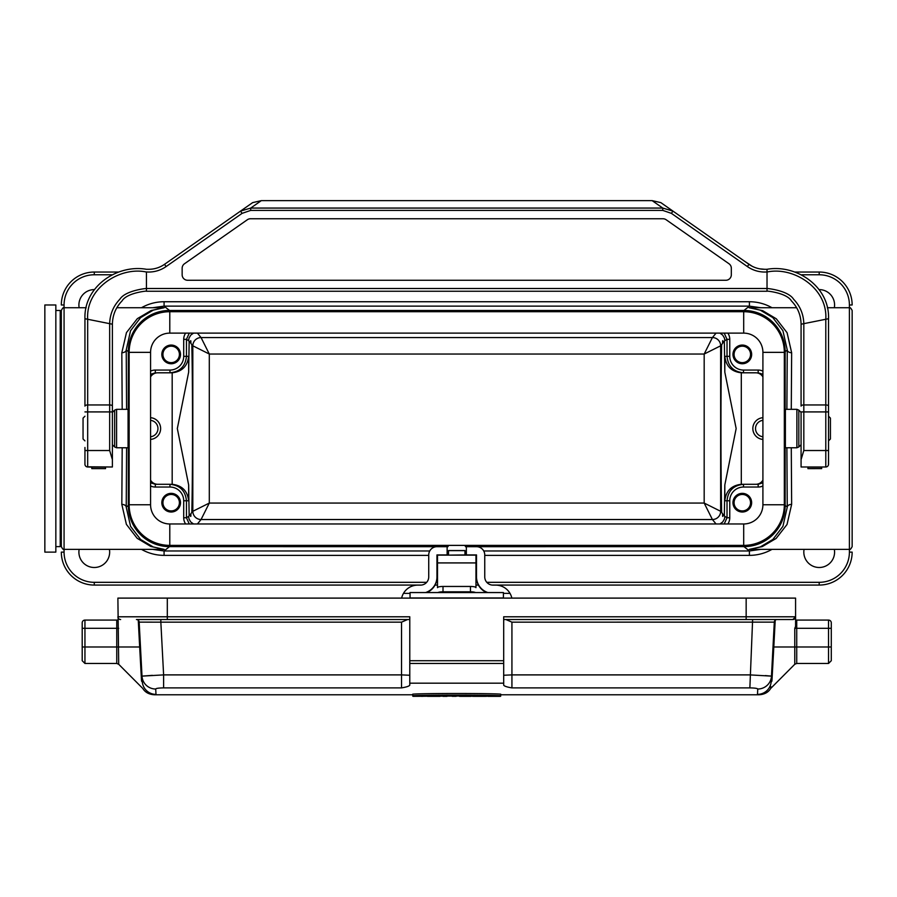 <?xml version="1.0" encoding="UTF-8"?>
<svg xmlns="http://www.w3.org/2000/svg" width="897" height="897" viewBox="0 0 897 897"><rect width="100%" height="100%" fill="white"/><g stroke="black" fill="none" stroke-linecap="round" stroke-linejoin="round"><path stroke-width="1.35" d="M500.234 696.251L500.728 694.771L759.131 694.771C764.513 694.424 768.359 692.316 770.691 688.448L770.758 686.463M413.248 696.33L500.672 695.747C490.805 694.872 423.025 694.861 412.799 695.747L412.755 694.771L154.34 694.771C148.969 694.424 145.112 692.316 142.78 688.448L118.696 664.273L116.756 663.466L116.756 628.315L84.946 628.315L84.946 646.995L139.663 646.995L140.717 666.011M421.624 696.364L427.465 696.106M440.057 696.005L443.017 695.994M446.998 695.971L459.298 695.949M471.071 695.994L472.461 696.319A733.768 232.043 90 0 0 475.096 696.364L479.054 696.364A733.768 232.043 90 0 0 479.491 696.364A733.768 232.043 -90 0 0 479.94 696.364A733.768 232.043 -90 0 0 480.96 696.352L478.034 696.352A733.768 232.043 90 0 0 479.054 696.364M479.94 696.364L483.898 696.364A733.768 232.043 -90 0 0 486.522 696.319L487.923 696.128M500.672 695.747L500.728 694.155C490.782 693.269 423.048 693.258 412.743 694.155L412.799 696.251M500.672 696.251L500.728 694.155M412.799 695.747L412.743 694.155M500.234 696.319L487.934 696.319M486.522 696.319L472.461 696.319M471.06 696.319L466.933 696.352A825.475 369.16 -90 0 1 464.298 696.319L459.443 695.949M459.466 696.319A825.475 369.16 90 0 0 462.493 696.364L460.531 696.364M467.102 696.319L466.182 696.364M456.169 696.319L452.211 696.319M446.986 696.319L443.028 696.319M427.477 696.364L431.255 696.364A804.205 340.086 90 0 0 431.861 696.364L436.166 696.364A804.205 340.086 -90 0 1 432.489 696.319L432.489 696.061M440.046 696.319L436.267 696.364A804.205 340.086 -90 0 1 436.166 696.364M432.489 696.319L427.477 696.319M774.302 622.137A2.747 2.747 0 0 1 777.049 619.535L746.158 619.535L777.049 619.535A2.747 2.747 0 0 0 774.302 622.137L511.929 622.159L511.929 674.892L749.87 674.892L771.476 676.125L774.302 622.137L771.207 681.316A54.941 28.525 -163.7 0 1 771.095 682.482C770.501 690.387 770.501 690.387 771.095 682.482A13.724 13.724 -177 0 1 757.483 694.379C759.288 694.895 759.288 694.895 757.483 694.379C759.288 694.895 759.288 694.895 757.483 694.379L757.763 689.019C757.393 688.358 754.758 687.977 749.87 687.887L511.929 687.887C507.074 687.102 504.338 686.194 503.688 685.162L503.688 683.178L409.783 683.178L409.783 685.162C409.144 686.194 406.397 687.102 401.542 687.887L163.613 687.887L163.613 674.892L142.006 676.125L139.17 622.137A2.747 2.747 0 0 0 136.434 619.535L160.843 619.535L160.843 622.159L139.17 622.137L140.47 646.849L139.663 646.995L138.261 620.231M142.376 682.482C142.971 690.387 142.971 690.387 142.376 682.482A2.747 2.209 -7.4 0 0 141.603 681.193C142.701 690.219 142.701 690.219 141.603 681.193A46.835 27.796 -12.5 0 1 141.468 679.859A2.747 2.198 177 0 1 142.275 681.316A54.941 28.525 163.7 0 0 142.376 682.482A13.724 13.724 177 0 0 155.988 694.379C154.183 694.895 154.183 694.895 155.988 694.379C154.183 694.895 154.183 694.895 155.988 694.379L155.708 689.019C156.089 688.347 158.724 687.977 163.613 687.887M796.727 663.466L794.776 664.273L794.776 646.995L828.536 646.995L828.536 628.315L796.727 628.315L796.727 663.466L828.536 663.466L828.536 646.995L831.284 646.995L831.284 622.821A2.747 2.747 0 0 0 828.536 620.085A2.747 2.747 0 0 1 831.284 622.821M831.284 646.995L831.284 660.719L828.536 663.466M82.199 646.995L84.946 646.995L84.946 663.466L82.199 660.719L82.199 628.315L84.946 628.315L84.946 620.085A2.747 2.747 0 0 0 82.199 622.821A2.747 2.747 0 0 1 84.946 620.085A2.747 2.747 0 0 0 82.199 622.821L82.199 628.315L82.199 622.821A2.747 2.747 0 0 1 84.946 620.085L117.888 620.085M137.42 619.535L409.783 619.535M142.275 681.316L142.006 676.125A13.724 13.612 177 0 0 155.708 689.019M776.062 619.535L792.836 619.535L795.583 616.788L795.583 626.398L794.776 628.315L795.583 626.398M118.696 664.273L117.888 598.108L167.313 598.108L167.313 616.788L409.783 616.788L409.783 660.719L503.688 660.719L503.688 616.788L746.158 616.788L746.158 619.535L503.688 619.535M746.158 598.108L795.583 598.108L795.583 616.788L746.158 616.788L746.158 598.108L167.313 598.108M409.783 660.719L409.783 683.178M503.688 660.719L503.688 663.466L409.783 663.466M503.688 663.466L503.688 683.178M410.052 598.108L410.052 592.558L503.419 592.558L503.419 597.951L410.052 597.951M795.583 620.085L828.536 620.085L828.536 628.315L831.284 628.315M796.727 620.085L796.727 628.315L794.776 628.315L794.776 646.995L773.808 646.995L772.003 679.859A46.835 27.796 12.5 0 1 771.88 681.193C770.781 690.219 770.781 690.219 771.88 681.193A2.747 2.209 -172.6 0 0 771.095 682.482M771.207 681.316A2.747 2.198 -177 0 1 772.003 679.859L772.407 672.425M795.583 616.788A2.747 2.747 0 0 1 792.836 619.535A2.747 2.747 0 0 0 795.583 616.788M141.468 679.859L139.663 646.995M152.367 675.351L142.006 676.125M752.628 619.535L749.87 687.887M765.298 675.576L771.476 676.125A13.724 13.612 -177 0 1 757.763 689.019M511.929 622.159L505.897 619.535M407.574 619.535L401.542 622.159L160.843 622.159L163.613 674.892L401.542 674.892L401.542 622.159M120.635 619.535A2.747 2.747 0 0 1 117.888 616.788A2.747 2.747 0 0 0 120.635 619.535A2.747 2.747 0 0 1 117.888 616.788L167.313 616.788L167.313 619.535M192.833 345.805A8.241 8.23 135 0 1 201.063 337.564L209.304 354.035L192.821 345.805L190.859 343.416C190.96 340.086 190.713 339.784 190.108 342.519L188.594 340.681L189.043 338.001L190.781 335.097L193.539 333.123M190.556 340.871L190.859 343.416M193.539 523.971L190.781 522.009L189.043 519.094L188.594 516.425L190.108 514.575C190.713 517.311 190.96 517.008 190.859 513.678L192.821 511.301L192.821 345.805A8.241 8.23 140.4 0 1 201.063 337.564L712.409 337.564L704.179 354.035L209.304 354.035L209.304 503.06L192.821 511.301A8.241 8.23 39.6 0 0 201.063 519.531A8.241 8.23 45 0 1 192.833 511.29M190.859 513.678L190.556 516.224M189.155 515.741L188.65 484.918L177.326 428.553L188.65 372.188L189.155 341.353M191.823 344.583C192.765 386.091 192.765 471.003 191.823 512.512M190.758 340.681L190.108 342.519M190.108 514.575L190.758 516.414M188.65 484.918L188.65 500.773C187.507 490.928 182.024 485.434 172.179 484.29L172.179 372.804C182.024 371.672 187.507 366.178 188.65 356.333L188.65 372.188M716.075 333.123L712.409 337.564A8.241 8.23 -135 0 1 720.65 345.805L720.65 511.301L704.179 503.06L712.409 519.531A8.241 8.23 135 0 0 720.65 511.29L722.623 513.678L722.915 516.224M722.713 516.414L723.363 514.575L724.877 516.425L724.428 519.094L722.69 522.009L719.932 523.971M722.915 340.871L722.623 343.416L720.65 345.805L704.179 354.035L704.179 503.06L209.304 503.06L201.063 519.531L197.396 523.971M719.932 333.123L722.69 335.097L724.428 338.001L724.877 340.681L723.363 342.519C722.758 339.784 722.511 340.086 722.623 343.416M724.328 341.353L724.821 372.188L736.157 428.553L724.821 484.918L724.328 515.741M721.659 512.512C720.717 471.003 720.717 386.091 721.659 344.583M723.363 514.575C722.758 517.311 722.511 517.008 722.623 513.678M722.713 340.681L723.363 342.519M724.821 372.188L724.821 356.333C725.965 366.178 731.459 371.672 741.303 372.804L741.303 484.29C731.459 485.434 725.965 490.928 724.821 500.773L724.821 484.918M164.151 549.368L150.808 546.452L137.163 538.301L126.387 524.364L121.824 504.372A4.395 2.758 -179.3 0 1 126.219 507.119L128.327 505.437L128.327 351.658L126.219 349.976L126.589 409.324M128.08 436.514L128.08 420.581M466.35 546.699L743.961 546.621A41.195 41.184 -141.3 0 0 785.144 505.437L785.144 351.658A41.195 41.184 141.3 0 0 743.961 310.474L169.511 310.474A41.195 41.184 -141.3 0 0 128.327 351.658M785.391 420.581L785.391 436.514M128.327 505.437A41.195 41.184 141.3 0 0 169.511 546.621L447.132 546.699M511.828 598.108A16.471 16.471 -0 0 0 510.001 593.366L503.419 593.366L510.001 593.366A16.471 16.471 -0 0 0 495.727 585.124L492.98 585.124A8.241 8.241 180 0 1 484.75 576.883L484.75 554.918A8.241 8.241 -0 0 0 476.509 546.688L466.35 546.688L466.35 554.918L476.509 554.918L476.509 576.883A16.471 16.471 -0 0 0 487.901 592.558M475.545 592.558A5.494 1.2 180 0 0 470.465 591.807L470.465 586.459L443.006 586.459A5.494 1.2 0 0 0 437.512 587.658L437.512 555.131L448.5 554.94L447.132 554.94L447.132 546.688L436.962 546.688A8.241 8.241 -0 0 0 428.732 554.918L428.732 576.883A8.241 8.241 180 0 1 420.491 585.124L417.744 585.124A16.471 16.471 -0 0 0 403.482 593.366L410.052 593.366L403.482 593.366A16.471 16.471 -0 0 0 401.643 598.108M121.824 504.372L122.194 447.771M122.194 409.324L121.824 352.734L126.455 332.608L137.342 318.648L151.212 310.497L164.185 307.727L116.879 307.727M827.292 307.727L849.403 307.727C849.975 307.133 850.894 308.041 852.15 310.474L852.15 546.621C850.894 549.054 849.975 549.973 849.403 549.368L849.403 304.98A30.206 30.206 0 0 0 819.196 274.774L801.862 274.774M164.185 549.368L64.068 549.368C63.496 549.973 62.577 549.054 61.321 546.621L61.321 310.474C62.577 308.041 63.496 307.133 64.068 307.727L64.068 552.115A30.206 30.206 0 0 0 94.275 582.321L426.68 582.321M796.592 307.727L749.085 307.738L762.596 310.62L776.309 318.805L787.084 332.731L791.647 352.734L791.277 409.324M791.277 447.771L791.647 504.372L787.017 524.498L776.129 538.447L762.259 546.598L749.298 549.368L849.403 549.368L849.403 552.115A30.206 30.206 0 0 1 819.196 582.321L486.791 582.321M447.951 545.387L447.951 546.621M465.521 545.387L465.521 546.621M834.333 549.368A15.372 15.372 0 0 1 820.576 567.431A15.372 15.372 0 0 1 804.071 549.368M109.412 549.368A15.372 15.372 0 0 1 95.654 567.431A15.372 15.372 0 0 1 79.149 549.368M819.028 289.608A15.372 15.372 0 0 1 834.333 307.727M79.149 307.727A15.372 15.372 0 0 1 94.454 289.608M819.196 582.321L819.196 585.068A32.954 32.954 0 0 0 852.15 552.115A32.954 32.954 0 0 1 819.196 585.068L492.027 585.068M478.449 585.068L475.959 585.068M437.512 585.068L435.034 585.068M421.455 585.068L94.275 585.068A32.954 32.954 0 0 1 61.321 552.115L64.068 552.115M111.609 274.774L94.275 274.774A30.206 30.206 0 0 0 64.068 304.98L61.321 304.98A32.954 32.954 0 0 1 94.275 272.038L118.337 272.038M795.146 272.038L819.196 272.038A32.954 32.954 0 0 1 852.15 304.98A32.954 32.954 0 0 0 819.196 272.038L819.196 274.774M163.96 307.727L153.23 310.138L140.56 317.661L130.536 330.758L126.219 349.976A4.395 2.758 179.3 0 1 121.824 352.734M760.757 307.727L749.399 306.135L164.084 306.135L152.714 307.727M786.882 409.324L787.252 349.976L782.913 330.701L772.844 317.616L760.23 310.127L749.522 307.727M483.741 550.971L749.399 550.971L760.757 549.368M749.522 549.368L760.241 546.957L772.911 539.433L782.935 526.337L787.252 507.119A4.395 2.758 179.3 0 1 791.647 504.372M152.714 549.368L164.084 550.971L429.741 550.971M126.589 447.771L126.219 507.119L130.57 526.393L140.627 539.489L153.252 546.968L163.96 549.368M785.144 351.658L787.252 349.976A4.395 2.758 -179.3 0 0 791.647 352.734M171.865 484.29L169.97 484.29L171.865 484.29A16.482 16.471 0 0 1 172.179 484.29M172.179 372.804A16.482 16.471 180 0 1 171.865 372.804L157.715 372.804A8.241 8.241 180 0 0 150.573 376.931M150.573 417.688A10.887 10.887 0 0 1 160.63 428.553A10.887 10.887 0 0 1 150.573 439.407M150.573 480.164A8.241 8.241 0 0 0 157.715 484.29M762.91 376.931A8.241 8.241 0 0 0 755.767 372.804L741.606 372.804A16.482 16.471 0 0 1 741.303 372.804M741.303 484.29A16.482 16.471 180 0 1 741.606 484.29L743.501 484.29L741.606 484.29M755.767 484.29A8.241 8.241 180 0 0 762.91 480.164M762.91 417.688A10.887 10.887 0 0 0 752.841 428.553A10.887 10.887 0 0 0 762.91 439.407M150.573 371.134A10.988 10.988 180 0 1 155.304 370.057L169.97 370.057A13.735 13.724 180 0 0 183.706 356.333L183.706 339.335A10.988 10.988 32.1 0 1 185.634 333.123M161.83 354.405A9.34 9.34 0 0 1 175.834 346.32A9.34 9.34 0 0 1 175.834 362.5A9.34 9.34 0 0 1 161.83 354.405M727.848 333.123A10.988 10.988 -32.1 0 1 729.766 339.335L729.766 356.333A13.735 13.724 0 0 0 743.501 370.057L758.167 370.057A10.988 10.988 0 0 1 762.91 371.134M732.972 354.405A9.34 9.34 0 0 1 746.977 346.32A9.34 9.34 0 0 1 746.977 362.5A9.34 9.34 0 0 1 732.972 354.405M185.634 523.971A10.988 10.988 147.9 0 1 183.706 517.76L183.706 500.773A13.735 13.724 0 0 0 169.97 487.037L155.304 487.037A10.988 10.988 0 0 1 150.573 485.961M161.83 502.69A9.34 9.34 0 0 1 175.834 494.606A9.34 9.34 0 0 1 175.834 510.774A9.34 9.34 0 0 1 161.83 502.69M762.91 485.961A10.988 10.988 180 0 1 758.167 487.037L743.501 487.037A13.735 13.724 180 0 0 729.766 500.773L729.766 517.76A10.988 10.988 -147.9 0 1 727.848 523.971M732.972 502.69A9.34 9.34 0 0 1 746.977 494.606A9.34 9.34 0 0 1 746.977 510.774A9.34 9.34 0 0 1 732.972 502.69M724.204 523.971L727.019 517.76L727.019 500.773C728.016 490.782 733.511 485.288 743.501 484.29L758.167 484.29L762.91 482.799M755.767 372.804L741.606 372.804M150.573 482.799L155.304 484.29L169.97 484.29C179.961 485.288 185.455 490.782 186.453 500.773L186.453 517.76L189.278 523.971M171.865 372.804L157.715 372.804M743.501 370.057L743.501 372.804C733.511 371.807 728.016 366.324 727.019 356.333L727.019 339.335L724.204 333.123M189.278 333.123L186.453 339.335L186.453 356.333C185.455 366.324 179.961 371.807 169.97 372.804L169.97 370.057M155.304 370.057L155.304 372.804L150.573 374.307M762.91 374.307L758.167 372.804L758.167 370.057M762.91 436.749A8.241 8.241 0 0 1 762.91 420.357M150.573 436.749A8.241 8.241 0 0 0 150.573 420.357M162.581 354.405A8.578 8.578 0 0 0 175.453 361.839A8.578 8.578 0 0 0 175.453 346.982A8.578 8.578 0 0 0 162.581 354.405M162.929 354.405A8.241 8.241 0 0 0 175.285 361.547A8.241 8.241 0 0 0 175.285 347.274A8.241 8.241 0 0 0 162.929 354.405M733.735 354.405A8.578 8.578 0 0 0 746.607 361.839A8.578 8.578 0 0 0 746.607 346.982A8.578 8.578 0 0 0 733.735 354.405M734.071 354.405A8.241 8.241 0 0 0 746.427 361.547A8.241 8.241 0 0 0 746.427 347.274A8.241 8.241 0 0 0 734.071 354.405A8.241 8.241 0 0 0 742.312 362.646A8.241 8.241 0 0 0 750.554 354.405A8.241 8.241 0 0 0 742.312 346.175A8.241 8.241 0 0 0 734.071 354.405M162.581 502.69A8.578 8.578 0 0 0 175.453 510.124A8.578 8.578 0 0 0 175.453 495.256A8.578 8.578 0 0 0 162.581 502.69M162.929 502.69A8.241 8.241 0 0 0 175.285 509.821A8.241 8.241 0 0 0 175.285 495.559A8.241 8.241 0 0 0 162.929 502.69M733.735 502.69A8.578 8.578 0 0 0 746.607 510.124A8.578 8.578 0 0 0 746.607 495.256A8.578 8.578 0 0 0 733.735 502.69M734.071 502.69A8.241 8.241 0 0 0 746.427 509.821A8.241 8.241 0 0 0 746.427 495.559A8.241 8.241 0 0 0 734.071 502.69A8.241 8.241 0 0 0 742.312 510.931A8.241 8.241 0 0 0 750.554 502.69A8.241 8.241 0 0 0 742.312 494.449A8.241 8.241 0 0 0 734.071 502.69M448.5 545.387L447.951 546.699M465.521 546.699L464.971 545.387M447.132 554.918L436.962 554.918L436.962 577.32A16.471 16.471 180 0 1 426.759 592.558M448.5 555.142L466.35 554.918M464.971 555.142L475.959 555.131L475.959 587.658A5.494 1.2 0 0 0 470.465 586.459M425.582 592.558A16.471 16.471 -0 0 0 436.962 576.883M486.712 592.558A16.471 16.471 180 0 1 476.509 577.32L476.509 576.883M448.5 554.94L448.5 550.545L464.971 550.545L464.971 554.94M443.006 586.459L443.006 591.807A5.494 1.2 180 0 0 437.927 592.558M443.006 591.807L470.465 591.807M169.791 311.708A40.634 40.634 0 0 0 129.146 352.353L129.146 504.753A40.634 40.634 0 0 0 169.791 545.387L743.691 545.387A40.634 40.634 0 0 0 784.326 504.753L784.326 352.353A40.634 40.634 0 0 0 743.691 311.708L169.791 311.708L169.791 333.123L743.691 333.123A19.218 19.218 0 0 1 762.91 352.353L762.91 504.753A19.218 19.218 0 0 1 743.691 523.971L169.791 523.971A19.218 19.218 0 0 1 150.573 504.753L150.573 352.353A19.218 19.218 0 0 1 169.791 333.123M828.536 416.219L830.431 418.114L830.431 438.981L828.536 440.876M796.884 409.324L785.391 409.324L785.391 447.771L796.884 447.771L796.884 409.324L798.823 410.131L798.823 446.964L796.884 447.771M84.946 440.876L83.051 438.981L83.051 418.114L84.946 416.219M116.588 447.771L128.08 447.771L128.08 409.324L116.588 409.324L116.588 447.771L114.648 446.964L114.648 410.131L116.588 409.324M801.077 400.533L801.077 403.841M801.077 459.623L803.824 450.518L803.824 411.914L801.077 411.914L801.077 466.989L825.789 466.989A2.747 2.747 0 0 0 828.536 464.242L828.536 447.468M759.815 268.853L764.704 269.291A27.459 27.459 0 0 1 748.95 264.323L660.842 202.621L672.963 211.109L662.771 208.07L652.153 200.636L261.319 200.636L250.712 208.07L240.508 211.109L252.64 202.621L164.521 264.323L166.102 266.566A30.206 30.206 0 0 1 146.446 271.948L146.446 288.509L767.025 288.509L767.025 291.256C763.235 290.516 786.411 292.243 791.423 300.91C797.68 307.357 800.898 315.127 801.077 324.209L801.077 406.106A2.747 1.155 180 0 1 803.824 404.951L825.789 404.951L825.789 450.518L828.536 450.518L828.536 318.715L825.789 319.265L825.789 404.951A2.747 1.155 180 0 1 828.536 406.106L828.536 411.914L803.824 411.914L803.824 323.66L825.789 319.265C827.841 288.116 793.453 266.241 767.025 272.038L767.025 269.291C796.379 264.11 829.759 286.558 828.536 318.715M731.324 274.774A5.494 5.494 0 0 1 725.841 280.268L187.641 280.268A5.494 5.494 0 0 1 182.147 274.774L182.147 268.248A5.494 5.494 0 0 1 184.49 263.752L247.325 219.754A5.494 5.494 -17.7 0 1 250.476 218.756L663.006 218.756A5.494 5.494 17.3 0 1 666.157 219.754L728.992 263.752A5.494 5.494 0 0 1 731.324 268.248L731.324 274.774M764.704 269.291L767.025 269.291L767.025 271.948A30.206 30.206 0 0 1 747.38 266.566L671.393 213.363L662.771 210.391L662.771 208.07L250.712 208.07L250.712 210.391L242.089 213.363L166.102 266.566M747.38 266.566L748.95 264.323L744.577 261.251L752.045 266.196M660.842 202.621L652.153 200.636M252.64 202.621L261.319 200.636M240.508 211.109L242.089 213.363M148.779 269.291L146.446 269.291L148.779 269.291A27.459 27.459 0 0 0 164.521 264.323L168.905 261.251M767.025 291.256L146.446 291.256C150.236 290.516 127.071 292.243 122.048 300.91C115.791 307.357 112.574 315.127 112.394 324.209L85.159 318.76M112.394 459.623L109.658 450.518L109.658 411.914L112.394 411.914L112.394 324.209L112.394 466.989L87.682 466.989A2.747 2.747 0 0 1 84.946 464.242L84.946 447.468M146.446 272.038C120.03 266.241 85.641 288.116 87.682 319.265L87.682 411.914L109.658 411.914L109.658 404.951L87.682 404.951A2.747 1.155 180 0 0 84.946 406.106L84.946 318.715C83.724 286.558 117.092 264.11 146.446 269.291M84.946 464.242L84.946 450.518L87.682 450.518L87.682 466.989A2.747 2.747 0 0 1 84.946 464.242L84.991 464.758M105.532 467.124L91.808 467.124L91.808 468.638L105.532 468.638L105.532 466.989L112.394 466.989L86.661 466.799M112.394 403.841L112.394 406.106A2.747 1.155 0 0 0 109.658 404.951L109.658 323.66L112.394 324.209M146.446 291.256L146.446 288.509C147.927 288.229 125.558 290.09 119.862 299.25C113.358 306.045 109.961 314.174 109.658 323.66M807.939 468.638L821.674 468.615L807.939 468.638L807.939 466.989L801.077 466.989L825.789 466.989A2.747 2.747 0 0 0 828.536 464.242L828.536 428.553M828.536 456.012L828.48 464.769M801.077 324.209L803.824 323.66C803.521 314.174 800.113 306.045 793.61 299.25C787.914 290.09 765.556 288.229 767.025 288.509L767.025 272.038M672.963 211.109L671.393 213.363M821.674 468.615L821.674 466.989L826.171 466.967M807.939 467.124L821.674 467.124M91.808 467.124L87.682 466.989M55.838 304.98L55.838 552.115L44.85 552.115L44.85 304.98L55.838 304.98M775.21 620.231L773.808 646.995L773.012 646.849M401.542 687.887L401.542 674.892L409.783 675.25M503.688 675.25L511.929 674.892L511.929 687.887M118.696 628.315L116.756 628.315L116.756 620.085M188.594 340.681L186.453 339.335L183.706 339.335M183.706 356.333L188.65 356.333M188.65 500.773L183.706 500.773M183.706 517.76L186.453 517.76L188.594 516.425M724.877 516.425L727.019 517.76L729.766 517.76M729.766 500.773L724.821 500.773M724.821 356.333L729.766 356.333M729.766 339.335L727.019 339.335L724.877 340.681M785.144 505.437L787.252 507.119L786.882 447.771M169.511 546.621L164.084 550.971L164.084 555.366A45.59 45.579 141.3 0 1 141.491 549.368M771.981 549.368A45.59 45.579 -141.3 0 1 749.399 555.366L749.399 550.971L743.961 546.621M197.396 333.123L201.063 337.564M749.399 555.366L484.75 555.366M428.732 555.366L164.084 555.366M436.189 582.321L437.512 582.321M475.959 582.321L477.282 582.321M743.961 310.474L749.399 306.135L749.399 301.74A45.59 45.579 141.3 0 1 771.981 307.727M141.491 307.727A45.59 45.579 -141.3 0 1 164.084 301.74L164.084 306.135L169.511 310.474M64.068 304.98L64.068 307.727L86.19 307.727M164.084 301.74L749.399 301.74M61.321 304.98A32.954 32.954 0 0 1 94.275 272.038L94.275 274.774M94.275 582.321L94.275 585.068A32.954 32.954 0 0 1 61.321 552.115M849.403 304.98L852.15 304.98M852.15 552.115L849.403 552.115M716.075 523.971L712.409 519.531L201.063 519.531M720.65 511.301A8.241 8.23 -39.6 0 1 712.409 519.531M712.409 337.564A8.241 8.23 -140.4 0 1 720.65 345.805M758.167 487.037L758.167 484.29M743.501 487.037L743.501 484.29M155.304 487.037L155.304 484.29M169.97 487.037L169.97 484.29M464.971 550.635L448.5 550.635M437.512 562.924L475.959 562.924M743.691 311.708L743.691 333.123M784.326 352.353L762.91 352.353M784.326 504.753L762.91 504.753M743.691 545.387L743.691 523.971M169.791 545.387L169.791 523.971M129.146 504.753L150.573 504.753M129.146 352.353L150.573 352.353M84.946 411.914L87.682 411.914L87.682 450.518L109.658 450.518M803.824 450.518L825.789 450.518L825.789 466.989M662.771 210.391L250.712 210.391M55.838 310.474L60.222 310.474L60.222 546.621L61.321 545.522M84.946 663.466L116.756 663.466M794.776 664.273L770.691 688.448M440.046 696.364L436.267 696.364M446.986 696.364L443.028 696.364M471.06 696.364L460.98 696.364M500.234 696.364L487.934 696.364M437.512 555.131L475.959 555.131M801.077 412.385L798.823 410.131M801.077 444.721L798.823 446.964M112.394 444.721L114.648 446.964M112.394 412.385L114.648 410.131M85.977 466.395L85.361 465.711M91.808 468.638L105.532 468.638M60.222 310.474L61.321 311.573M55.838 546.621L60.222 546.621"/></g></svg>
